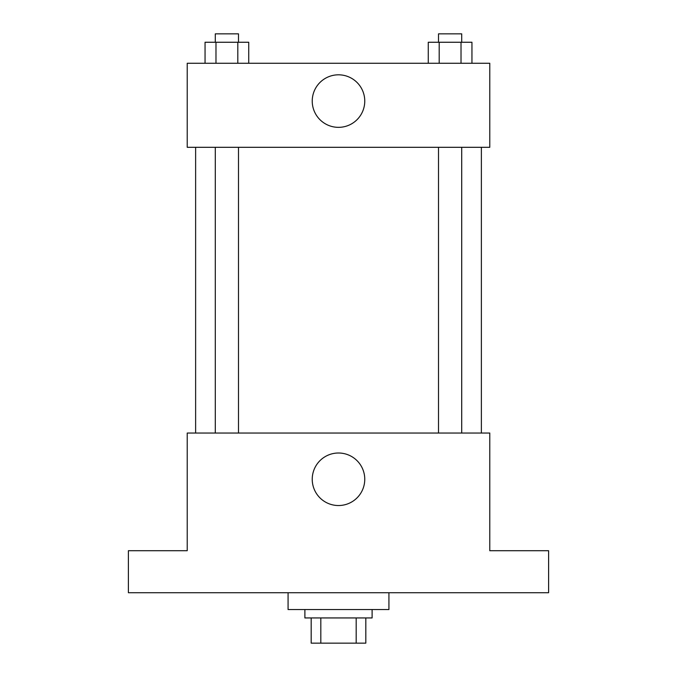 <?xml version="1.0" encoding="UTF-8"?>
<svg xmlns="http://www.w3.org/2000/svg" width="677" height="677" viewBox="0 0 677 677"><rect width="100%" height="100%" fill="white"/><g stroke="black" fill="none" stroke-linecap="round" stroke-linejoin="round"><path stroke-width="1.02" d="M356.187 617.94L356.187 643.15L311.183 643.15L311.183 617.94M356.187 643.15L365.817 643.15L365.817 617.94L365.817 643.15M372.113 609.537L372.113 617.94L304.887 617.94L304.887 609.537M320.813 617.94L320.813 643.15M288.072 592.722L288.072 609.537L388.928 609.537L388.928 592.722M548.607 592.722L128.393 592.722L128.393 550.706L187.224 550.706L187.224 433.043L489.776 433.043L489.776 550.706L548.607 550.706L548.607 592.722M364.759 479.265A26.259 26.259 0 0 1 325.366 502.012A26.259 26.259 0 0 1 325.366 456.526A26.259 26.259 0 0 1 364.759 479.265M481.372 147.307L481.372 433.043M438.51 433.043L438.51 147.307M238.49 147.307L238.49 433.043M489.776 147.307L187.224 147.307L187.224 63.266L489.776 63.266L489.776 147.307M364.759 101.085A26.259 26.259 0 0 1 325.366 123.823A26.259 26.259 0 0 1 325.366 78.337A26.259 26.259 0 0 1 364.759 101.085M471.945 63.266L471.945 42.253L428.27 42.253L428.27 63.266M461.02 42.253L461.02 63.266M439.187 42.253L439.187 63.266M438.51 42.253L438.51 33.85L461.706 33.85L461.706 42.253M248.73 63.266L248.73 42.253L205.055 42.253L205.055 63.266M237.813 42.253L237.813 63.266M215.98 42.253L215.98 63.266M215.294 42.253L215.294 33.85L238.49 33.85L238.49 42.253M195.628 147.307L195.628 433.043M461.706 433.043L461.706 147.307M215.294 147.307L215.294 433.043"/></g></svg>
